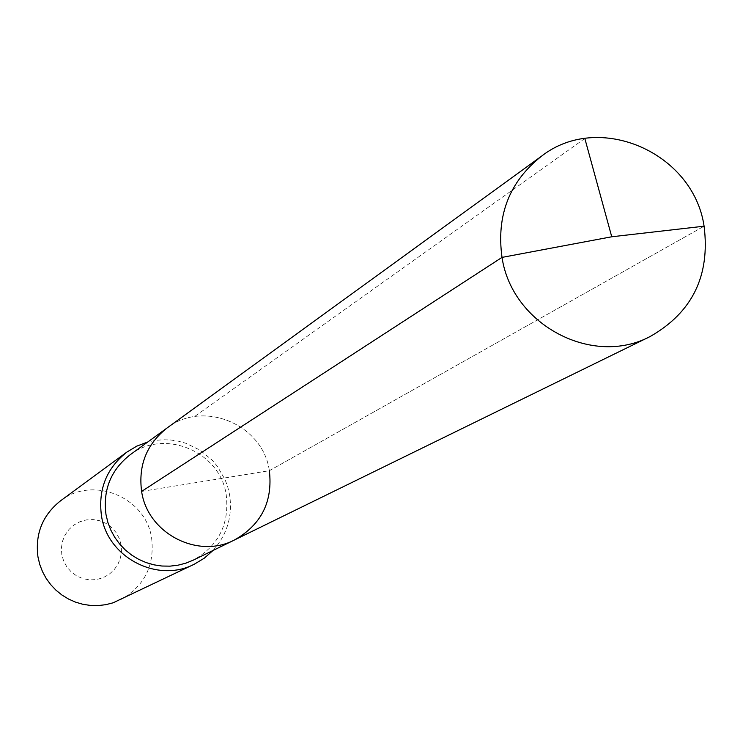 <?xml version="1.0" encoding="UTF-8"?>
<svg xmlns="http://www.w3.org/2000/svg" width="743" height="743" viewBox="0 0 743 743"><rect width="100%" height="100%" fill="white"/><g stroke="black" fill="none" stroke-linecap="round" stroke-linejoin="round"><path stroke-width="0.56" stroke-dasharray="3.71 2.79" d="M141.616 491.42L269.356 470.7C263.031 424.559 203.452 399.493 167.11 427.949C203.452 399.493 263.031 424.559 269.356 470.7C272.932 501.664 261.313 524.753 234.491 539.966M130.044 454.855C164.249 428.07 220.327 451.568 226.234 494.959C229.568 524.066 218.609 545.78 193.347 560.111M212.972 550.507C227.2 534.588 232.735 515.976 229.568 494.671L227.776 487.036L225.092 479.672L217.225 466.121L212.154 460.14L200.09 450.174L186.056 443.339L178.543 441.221L170.844 440.023L163.07 439.754L155.324 440.423L147.718 442.02M60.508 500.838C92.838 475.214 146.12 497.243 151.646 538.313C154.748 565.925 144.244 586.478 120.143 599.982M121.1 544.842L119.224 538.341L115.954 532.397L111.459 527.335L105.961 523.378L99.748 520.75L93.107 519.571L86.383 519.896L79.91 521.725L74.021 524.948L68.997 529.425L65.105 534.914L62.533 541.155L61.409 547.823L61.799 554.594L63.675 561.123L66.954 567.076L71.458 572.156L76.975 576.104L83.216 578.732L89.866 579.902L96.599 579.559L103.063 577.71L108.952 574.469L113.958 569.983L117.84 564.485L120.394 558.253L121.499 551.594L121.1 544.842M269.356 470.7L704.095 226.197L269.356 470.7M584.834 138.486L194.499 416.609"/><path stroke-width="1.11" d="M269.356 470.7C272.932 501.664 261.313 524.753 234.491 539.966C197.768 559.451 147.504 533.279 141.616 491.42C138.198 465.229 146.696 444.073 167.11 427.949C146.696 444.073 138.198 465.229 141.616 491.42C147.504 533.279 197.768 559.451 234.491 539.966L650.106 336.542C592.282 367.311 511.955 324.654 502.017 257.394L141.616 491.42M234.491 539.966L193.347 560.111L185.88 563.157L178.06 565.182L170.026 566.147L161.918 566.027L153.894 564.829L146.074 562.572L138.607 559.293L131.622 555.049L125.251 549.913L119.604 543.978L114.775 537.356L110.856 530.158L107.911 522.515L105.998 514.555C102.803 489.934 110.818 470.04 130.044 454.855L541.591 156.132C509.419 181.58 496.231 215.331 502.017 257.394L611.74 236.776L704.095 226.197C693.34 152.417 598.839 111.301 541.591 156.132M147.718 442.02L136.777 446.134L126.765 452.162C106.49 468.35 98.048 489.479 101.447 515.549C107.289 557.324 157.358 583.515 194.192 564.262L204.214 558.244L212.972 550.507M194.192 564.262L113.085 602.824L105.701 604.7L98.132 605.582L90.497 605.443L82.937 604.3L75.582 602.155L68.56 599.062L62.003 595.069L56.022 590.239L50.719 584.657L46.187 578.435L42.518 571.664L39.76 564.476L37.977 556.99C34.995 533.92 42.509 515.205 60.508 500.838L126.765 452.162M584.834 138.486L611.74 236.776L704.095 226.197C710.299 275.727 692.3 312.515 650.106 336.542"/></g></svg>
